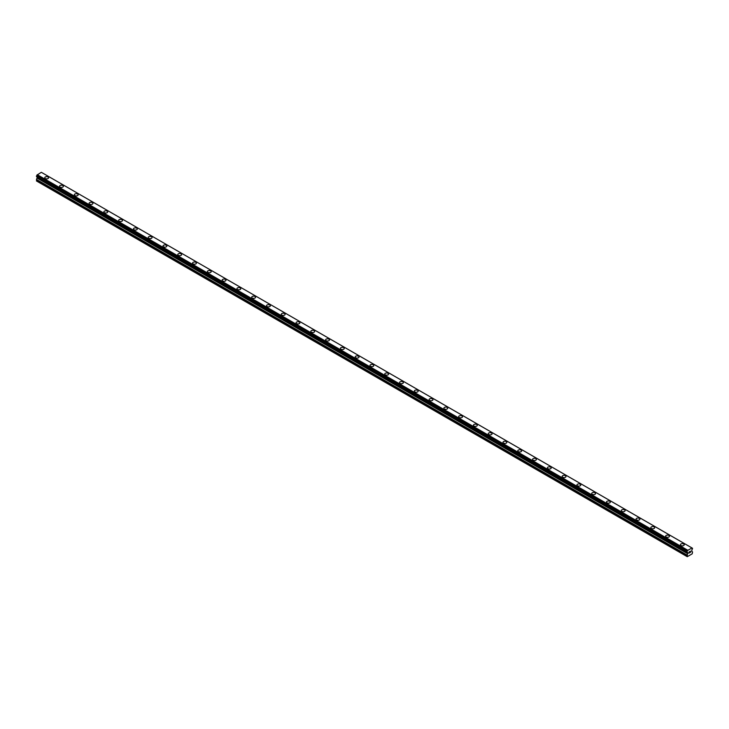 <?xml version="1.0" encoding="UTF-8"?>
<svg xmlns="http://www.w3.org/2000/svg" width="729" height="729" viewBox="0 0 729 729"><rect width="100%" height="100%" fill="white"/><g stroke="black" fill="none" stroke-linecap="round" stroke-linejoin="round"><path stroke-width="1.09" d="M44.761 177.758A1.914 1.103 180 0 1 45.945 176.737A1.914 1.103 180 0 1 48.032 176.974A1.914 1.103 180 0 1 48.588 177.758A1.914 1.103 180 0 1 47.412 178.778A1.914 1.103 180 0 1 45.316 178.541A1.914 1.103 180 0 1 44.761 177.758A1.914 1.103 180 0 1 45.945 176.737A1.914 1.103 180 0 1 48.032 176.974A1.914 1.103 180 0 1 48.588 177.758M59.541 186.287A1.914 1.103 180 0 1 60.726 185.266A1.914 1.103 180 0 1 62.812 185.512A1.914 1.103 180 0 1 63.377 186.296A1.914 1.103 180 0 1 62.193 187.317A1.914 1.103 180 0 1 60.106 187.071A1.914 1.103 180 0 1 59.541 186.287A1.914 1.103 180 0 1 60.726 185.275A1.914 1.103 180 0 1 62.812 185.512A1.914 1.103 180 0 1 63.377 186.287M74.322 194.825A1.914 1.103 180 0 1 75.506 193.805A1.914 1.103 180 0 1 77.593 194.042A1.914 1.103 180 0 1 78.158 194.825A1.914 1.103 180 0 1 76.973 195.846A1.914 1.103 180 0 1 74.887 195.609A1.914 1.103 180 0 1 74.322 194.825A1.914 1.103 180 0 1 75.506 193.805A1.914 1.103 180 0 1 77.593 194.051A1.914 1.103 180 0 1 78.158 194.825M89.102 203.364A1.914 1.103 180 0 1 90.287 202.334A1.914 1.103 180 0 1 92.373 202.58A1.914 1.103 180 0 1 92.938 203.364A1.914 1.103 180 0 1 91.754 204.384A1.914 1.103 180 0 1 89.667 204.138A1.914 1.103 180 0 1 89.102 203.364A1.914 1.103 180 0 1 90.287 202.343A1.914 1.103 180 0 1 92.373 202.58A1.914 1.103 180 0 1 92.938 203.364M107.163 211.118A1.914 1.103 180 0 1 107.719 211.902A1.914 1.103 180 0 1 106.534 212.914A1.914 1.103 180 0 1 104.447 212.677A1.914 1.103 180 0 1 103.892 211.893A1.914 1.103 180 0 1 105.067 210.872A1.914 1.103 180 0 1 107.163 211.118M103.892 211.893A1.914 1.103 180 0 1 105.067 210.872A1.914 1.103 180 0 1 107.163 211.109A1.914 1.103 180 0 1 107.719 211.893M118.672 220.431A1.914 1.103 180 0 1 119.857 219.411A1.914 1.103 180 0 1 121.943 219.648A1.914 1.103 180 0 1 122.499 220.431A1.914 1.103 180 0 1 121.324 221.452A1.914 1.103 180 0 1 119.228 221.215A1.914 1.103 180 0 1 118.672 220.431A1.914 1.103 180 0 1 119.857 219.411A1.914 1.103 180 0 1 121.943 219.648A1.914 1.103 180 0 1 122.499 220.431M133.453 228.961A1.914 1.103 180 0 1 134.637 227.94A1.914 1.103 180 0 1 136.724 228.186A1.914 1.103 180 0 1 137.289 228.97A1.914 1.103 180 0 1 136.104 229.99A1.914 1.103 180 0 1 134.018 229.744A1.914 1.103 180 0 1 133.453 228.961A1.914 1.103 180 0 1 134.637 227.949A1.914 1.103 180 0 1 136.724 228.186A1.914 1.103 180 0 1 137.289 228.961M148.233 237.499A1.914 1.103 180 0 1 149.418 236.478A1.914 1.103 180 0 1 151.504 236.715A1.914 1.103 180 0 1 152.069 237.499A1.914 1.103 180 0 1 150.885 238.52A1.914 1.103 180 0 1 148.798 238.283A1.914 1.103 180 0 1 148.233 237.499A1.914 1.103 180 0 1 149.418 236.478A1.914 1.103 180 0 1 151.504 236.715A1.914 1.103 180 0 1 152.069 237.499M163.023 246.037A1.914 1.103 180 0 1 164.198 245.008A1.914 1.103 180 0 1 166.294 245.254A1.914 1.103 180 0 1 166.85 246.037A1.914 1.103 180 0 1 165.665 247.058A1.914 1.103 180 0 1 163.578 246.812A1.914 1.103 180 0 1 163.023 246.037A1.914 1.103 180 0 1 164.198 245.017A1.914 1.103 180 0 1 166.294 245.254A1.914 1.103 180 0 1 166.85 246.037M177.803 254.567A1.914 1.103 180 0 1 178.988 253.546A1.914 1.103 180 0 1 181.074 253.783A1.914 1.103 180 0 1 181.63 254.567A1.914 1.103 180 0 1 180.455 255.587A1.914 1.103 180 0 1 178.359 255.35A1.914 1.103 180 0 1 177.803 254.567A1.914 1.103 180 0 1 178.988 253.546A1.914 1.103 180 0 1 181.074 253.792A1.914 1.103 180 0 1 181.63 254.567M192.584 263.105A1.914 1.103 180 0 1 193.768 262.085A1.914 1.103 180 0 1 195.855 262.322A1.914 1.103 180 0 1 196.42 263.105A1.914 1.103 180 0 1 195.235 264.126A1.914 1.103 180 0 1 193.149 263.889A1.914 1.103 180 0 1 192.584 263.105A1.914 1.103 180 0 1 193.768 262.085A1.914 1.103 180 0 1 195.855 262.322A1.914 1.103 180 0 1 196.42 263.105M207.364 271.635A1.914 1.103 180 0 1 208.549 270.614A1.914 1.103 180 0 1 210.635 270.851A1.914 1.103 180 0 1 211.2 271.644A1.914 1.103 180 0 1 210.016 272.655A1.914 1.103 180 0 1 207.929 272.418A1.914 1.103 180 0 1 207.364 271.635A1.914 1.103 180 0 1 208.549 270.614A1.914 1.103 180 0 1 210.635 270.86A1.914 1.103 180 0 1 211.2 271.635M222.154 280.173A1.914 1.103 180 0 1 223.329 279.152A1.914 1.103 180 0 1 225.425 279.389A1.914 1.103 180 0 1 225.981 280.173A1.914 1.103 180 0 1 224.796 281.194A1.914 1.103 180 0 1 222.71 280.957A1.914 1.103 180 0 1 222.154 280.173A1.914 1.103 180 0 1 223.329 279.152A1.914 1.103 180 0 1 225.425 279.389A1.914 1.103 180 0 1 225.981 280.173M236.934 288.711A1.914 1.103 180 0 1 238.119 287.691A1.914 1.103 180 0 1 240.206 287.928A1.914 1.103 180 0 1 240.761 288.711M240.206 287.928A1.914 1.103 180 0 1 240.761 288.702A1.914 1.103 180 0 1 239.586 289.732A1.914 1.103 180 0 1 237.49 289.486A1.914 1.103 180 0 1 236.934 288.702A1.914 1.103 180 0 1 238.119 287.682A1.914 1.103 180 0 1 240.206 287.928M251.715 297.241A1.914 1.103 180 0 1 252.899 296.22A1.914 1.103 180 0 1 254.986 296.457A1.914 1.103 180 0 1 255.551 297.241A1.914 1.103 180 0 1 254.366 298.261A1.914 1.103 180 0 1 252.28 298.024A1.914 1.103 180 0 1 251.715 297.241A1.914 1.103 180 0 1 252.899 296.22A1.914 1.103 180 0 1 254.986 296.466A1.914 1.103 180 0 1 255.551 297.241M266.495 305.779A1.914 1.103 180 0 1 267.68 304.749A1.914 1.103 180 0 1 269.766 304.995A1.914 1.103 180 0 1 270.331 305.779A1.914 1.103 180 0 1 269.147 306.8A1.914 1.103 180 0 1 267.06 306.563A1.914 1.103 180 0 1 266.495 305.779A1.914 1.103 180 0 1 267.68 304.758A1.914 1.103 180 0 1 269.766 304.995A1.914 1.103 180 0 1 270.331 305.779M281.276 314.317A1.914 1.103 180 0 1 282.46 313.288A1.914 1.103 180 0 1 284.547 313.534A1.914 1.103 180 0 1 285.112 314.317M284.547 313.525A1.914 1.103 180 0 1 285.112 314.308A1.914 1.103 180 0 1 283.927 315.329A1.914 1.103 180 0 1 281.841 315.092A1.914 1.103 180 0 1 281.276 314.308A1.914 1.103 180 0 1 282.46 313.288A1.914 1.103 180 0 1 284.547 313.525M296.065 322.847A1.914 1.103 180 0 1 297.241 321.826A1.914 1.103 180 0 1 299.337 322.063A1.914 1.103 180 0 1 299.892 322.847A1.914 1.103 180 0 1 298.708 323.867A1.914 1.103 180 0 1 296.621 323.63A1.914 1.103 180 0 1 296.065 322.847A1.914 1.103 180 0 1 297.241 321.826A1.914 1.103 180 0 1 299.337 322.063A1.914 1.103 180 0 1 299.892 322.847M310.846 331.376A1.914 1.103 180 0 1 312.03 330.355A1.914 1.103 180 0 1 314.117 330.601A1.914 1.103 180 0 1 314.673 331.385A1.914 1.103 180 0 1 313.497 332.406A1.914 1.103 180 0 1 311.401 332.16A1.914 1.103 180 0 1 310.846 331.376A1.914 1.103 180 0 1 312.03 330.365A1.914 1.103 180 0 1 314.117 330.601A1.914 1.103 180 0 1 314.673 331.376M325.626 339.914A1.914 1.103 180 0 1 326.811 338.894A1.914 1.103 180 0 1 328.897 339.131A1.914 1.103 180 0 1 329.462 339.914A1.914 1.103 180 0 1 328.278 340.935A1.914 1.103 180 0 1 326.191 340.698A1.914 1.103 180 0 1 325.626 339.914A1.914 1.103 180 0 1 326.811 338.894A1.914 1.103 180 0 1 328.897 339.131A1.914 1.103 180 0 1 329.462 339.914M340.407 348.453A1.914 1.103 180 0 1 341.591 347.423A1.914 1.103 180 0 1 343.678 347.669A1.914 1.103 180 0 1 344.243 348.453A1.914 1.103 180 0 1 343.058 349.473A1.914 1.103 180 0 1 340.972 349.227A1.914 1.103 180 0 1 340.407 348.453A1.914 1.103 180 0 1 341.591 347.432A1.914 1.103 180 0 1 343.678 347.669A1.914 1.103 180 0 1 344.243 348.453M355.196 356.982A1.914 1.103 180 0 1 356.372 355.962A1.914 1.103 180 0 1 358.468 356.199A1.914 1.103 180 0 1 359.023 356.982A1.914 1.103 180 0 1 357.839 358.003A1.914 1.103 180 0 1 355.752 357.766A1.914 1.103 180 0 1 355.196 356.982A1.914 1.103 180 0 1 356.372 355.962A1.914 1.103 180 0 1 358.468 356.208A1.914 1.103 180 0 1 359.023 356.982M369.977 365.521A1.914 1.103 180 0 1 371.161 364.5A1.914 1.103 180 0 1 373.248 364.737A1.914 1.103 180 0 1 373.804 365.521A1.914 1.103 180 0 1 372.628 366.541A1.914 1.103 180 0 1 370.532 366.304A1.914 1.103 180 0 1 369.977 365.521A1.914 1.103 180 0 1 371.161 364.5A1.914 1.103 180 0 1 373.248 364.737A1.914 1.103 180 0 1 373.804 365.521M384.757 374.05A1.914 1.103 180 0 1 385.942 373.029A1.914 1.103 180 0 1 388.028 373.275A1.914 1.103 180 0 1 388.593 374.059A1.914 1.103 180 0 1 387.409 375.08A1.914 1.103 180 0 1 385.322 374.834A1.914 1.103 180 0 1 384.757 374.05A1.914 1.103 180 0 1 385.942 373.029A1.914 1.103 180 0 1 388.028 373.275A1.914 1.103 180 0 1 388.593 374.05M399.538 382.588A1.914 1.103 180 0 1 400.722 381.568A1.914 1.103 180 0 1 402.809 381.805A1.914 1.103 180 0 1 403.374 382.588A1.914 1.103 180 0 1 402.189 383.609A1.914 1.103 180 0 1 400.103 383.372A1.914 1.103 180 0 1 399.538 382.588A1.914 1.103 180 0 1 400.722 381.568A1.914 1.103 180 0 1 402.809 381.805A1.914 1.103 180 0 1 403.374 382.588M414.327 391.127A1.914 1.103 180 0 1 415.503 390.097A1.914 1.103 180 0 1 417.599 390.343A1.914 1.103 180 0 1 418.154 391.127A1.914 1.103 180 0 1 416.97 392.147A1.914 1.103 180 0 1 414.883 391.901A1.914 1.103 180 0 1 414.327 391.127A1.914 1.103 180 0 1 415.503 390.106A1.914 1.103 180 0 1 417.599 390.343A1.914 1.103 180 0 1 418.154 391.127M432.379 398.881A1.914 1.103 180 0 1 432.935 399.656A1.914 1.103 180 0 1 431.759 400.677A1.914 1.103 180 0 1 429.663 400.44A1.914 1.103 180 0 1 429.108 399.656A1.914 1.103 180 0 1 430.292 398.635A1.914 1.103 180 0 1 432.379 398.881M429.108 399.656A1.914 1.103 180 0 1 430.292 398.635A1.914 1.103 180 0 1 432.379 398.872A1.914 1.103 180 0 1 432.935 399.656M443.888 408.194A1.914 1.103 180 0 1 445.073 407.174A1.914 1.103 180 0 1 447.159 407.411A1.914 1.103 180 0 1 447.724 408.194A1.914 1.103 180 0 1 446.54 409.215A1.914 1.103 180 0 1 444.453 408.978A1.914 1.103 180 0 1 443.888 408.194A1.914 1.103 180 0 1 445.073 407.174A1.914 1.103 180 0 1 447.159 407.411A1.914 1.103 180 0 1 447.724 408.194M458.669 416.724A1.914 1.103 180 0 1 459.853 415.703A1.914 1.103 180 0 1 461.94 415.94A1.914 1.103 180 0 1 462.505 416.733A1.914 1.103 180 0 1 461.32 417.744A1.914 1.103 180 0 1 459.234 417.507A1.914 1.103 180 0 1 458.669 416.724A1.914 1.103 180 0 1 459.853 415.703A1.914 1.103 180 0 1 461.94 415.949A1.914 1.103 180 0 1 462.505 416.724M473.449 425.262A1.914 1.103 180 0 1 474.634 424.242A1.914 1.103 180 0 1 476.72 424.478A1.914 1.103 180 0 1 477.285 425.262A1.914 1.103 180 0 1 476.101 426.283A1.914 1.103 180 0 1 474.014 426.046A1.914 1.103 180 0 1 473.449 425.262A1.914 1.103 180 0 1 474.634 424.242A1.914 1.103 180 0 1 476.72 424.478A1.914 1.103 180 0 1 477.285 425.262M488.239 433.791A1.914 1.103 180 0 1 489.414 432.771A1.914 1.103 180 0 1 491.51 433.017A1.914 1.103 180 0 1 492.066 433.801A1.914 1.103 180 0 1 490.881 434.821A1.914 1.103 180 0 1 488.794 434.575A1.914 1.103 180 0 1 488.239 433.791A1.914 1.103 180 0 1 489.414 432.78A1.914 1.103 180 0 1 491.51 433.017A1.914 1.103 180 0 1 492.066 433.791M503.019 442.33A1.914 1.103 180 0 1 504.204 441.309A1.914 1.103 180 0 1 506.291 441.546A1.914 1.103 180 0 1 506.846 442.33A1.914 1.103 180 0 1 505.671 443.35A1.914 1.103 180 0 1 503.575 443.114A1.914 1.103 180 0 1 503.019 442.33A1.914 1.103 180 0 1 504.204 441.309A1.914 1.103 180 0 1 506.291 441.555A1.914 1.103 180 0 1 506.846 442.33M517.8 450.868A1.914 1.103 180 0 1 518.984 449.839A1.914 1.103 180 0 1 521.071 450.085A1.914 1.103 180 0 1 521.636 450.868A1.914 1.103 180 0 1 520.451 451.889A1.914 1.103 180 0 1 518.365 451.643A1.914 1.103 180 0 1 517.8 450.868A1.914 1.103 180 0 1 518.984 449.848A1.914 1.103 180 0 1 521.071 450.085A1.914 1.103 180 0 1 521.636 450.868M532.58 459.398A1.914 1.103 180 0 1 533.765 458.377A1.914 1.103 180 0 1 535.851 458.614A1.914 1.103 180 0 1 536.416 459.407A1.914 1.103 180 0 1 535.232 460.418A1.914 1.103 180 0 1 533.145 460.181A1.914 1.103 180 0 1 532.58 459.398A1.914 1.103 180 0 1 533.765 458.377A1.914 1.103 180 0 1 535.851 458.623A1.914 1.103 180 0 1 536.416 459.398M547.37 467.936A1.914 1.103 180 0 1 548.545 466.915A1.914 1.103 180 0 1 550.641 467.152A1.914 1.103 180 0 1 551.197 467.936A1.914 1.103 180 0 1 550.012 468.957A1.914 1.103 180 0 1 547.926 468.72A1.914 1.103 180 0 1 547.37 467.936A1.914 1.103 180 0 1 548.545 466.915A1.914 1.103 180 0 1 550.641 467.152A1.914 1.103 180 0 1 551.197 467.936M562.15 476.474A1.914 1.103 180 0 1 563.335 475.454A1.914 1.103 180 0 1 565.422 475.691A1.914 1.103 180 0 1 565.977 476.474M565.422 475.691A1.914 1.103 180 0 1 565.977 476.465A1.914 1.103 180 0 1 564.802 477.495A1.914 1.103 180 0 1 562.706 477.249A1.914 1.103 180 0 1 562.15 476.465A1.914 1.103 180 0 1 563.335 475.445A1.914 1.103 180 0 1 565.422 475.691M576.931 485.004A1.914 1.103 180 0 1 578.115 483.983A1.914 1.103 180 0 1 580.202 484.22A1.914 1.103 180 0 1 580.767 485.004A1.914 1.103 180 0 1 579.582 486.024A1.914 1.103 180 0 1 577.496 485.787A1.914 1.103 180 0 1 576.931 485.004A1.914 1.103 180 0 1 578.115 483.983A1.914 1.103 180 0 1 580.202 484.22A1.914 1.103 180 0 1 580.767 485.004M591.711 493.542A1.914 1.103 180 0 1 592.896 492.512A1.914 1.103 180 0 1 594.982 492.758A1.914 1.103 180 0 1 595.547 493.542A1.914 1.103 180 0 1 594.363 494.563A1.914 1.103 180 0 1 592.276 494.317A1.914 1.103 180 0 1 591.711 493.542A1.914 1.103 180 0 1 592.896 492.522A1.914 1.103 180 0 1 594.982 492.758A1.914 1.103 180 0 1 595.547 493.542M606.501 502.071A1.914 1.103 180 0 1 607.676 501.051A1.914 1.103 180 0 1 609.772 501.288A1.914 1.103 180 0 1 610.328 502.071A1.914 1.103 180 0 1 609.143 503.092A1.914 1.103 180 0 1 607.057 502.855A1.914 1.103 180 0 1 606.501 502.071A1.914 1.103 180 0 1 607.676 501.051A1.914 1.103 180 0 1 609.772 501.297A1.914 1.103 180 0 1 610.328 502.071M621.281 510.61A1.914 1.103 180 0 1 622.466 509.589A1.914 1.103 180 0 1 624.553 509.826A1.914 1.103 180 0 1 625.108 510.61A1.914 1.103 180 0 1 623.933 511.63A1.914 1.103 180 0 1 621.837 511.394A1.914 1.103 180 0 1 621.281 510.61A1.914 1.103 180 0 1 622.466 509.589A1.914 1.103 180 0 1 624.553 509.826A1.914 1.103 180 0 1 625.108 510.61M636.062 519.139A1.914 1.103 180 0 1 637.246 518.119A1.914 1.103 180 0 1 639.333 518.355A1.914 1.103 180 0 1 639.898 519.148A1.914 1.103 180 0 1 638.713 520.16A1.914 1.103 180 0 1 636.627 519.923A1.914 1.103 180 0 1 636.062 519.139A1.914 1.103 180 0 1 637.246 518.119A1.914 1.103 180 0 1 639.333 518.365A1.914 1.103 180 0 1 639.898 519.139M650.842 527.678A1.914 1.103 180 0 1 652.027 526.657A1.914 1.103 180 0 1 654.113 526.894A1.914 1.103 180 0 1 654.678 527.678A1.914 1.103 180 0 1 653.494 528.698A1.914 1.103 180 0 1 651.407 528.461A1.914 1.103 180 0 1 650.842 527.678A1.914 1.103 180 0 1 652.027 526.657A1.914 1.103 180 0 1 654.113 526.894A1.914 1.103 180 0 1 654.678 527.678M665.623 536.207A1.914 1.103 180 0 1 666.807 535.186A1.914 1.103 180 0 1 668.894 535.432A1.914 1.103 180 0 1 669.459 536.216A1.914 1.103 180 0 1 668.274 537.237A1.914 1.103 180 0 1 666.188 536.991A1.914 1.103 180 0 1 665.623 536.207A1.914 1.103 180 0 1 666.807 535.195A1.914 1.103 180 0 1 668.894 535.432A1.914 1.103 180 0 1 669.459 536.207M680.412 544.745A1.914 1.103 180 0 1 681.588 543.725A1.914 1.103 180 0 1 683.684 543.962A1.914 1.103 180 0 1 684.239 544.745A1.914 1.103 180 0 1 683.055 545.766A1.914 1.103 180 0 1 680.968 545.529A1.914 1.103 180 0 1 680.412 544.745A1.914 1.103 180 0 1 681.588 543.725A1.914 1.103 180 0 1 683.684 543.971A1.914 1.103 180 0 1 684.239 544.745M688.996 552.035L689.534 551.716L688.996 552.035M688.996 552.6L688.996 553.092L688.987 552.6M688.923 553.22L689.534 551.634M689.962 551.698L690.527 551.179M690.381 551.853L690.053 552.482L690.381 551.853M689.898 552.655L690.627 552.227L689.898 552.655L690.509 551.315M687.465 552.372L687.019 552.108A0.838 0.483 -60 0 1 687.465 552.372L687.256 556.692L692.176 553.849L692.55 551.971L691.666 551.215L691.967 549.775A0.838 0.483 -60 0 1 692.413 548.992L692.514 548.254L42.018 172.7M687.019 552.108L687.019 551.352A0.838 0.483 -60 0 0 687.474 550.55L691.967 547.962A0.838 0.483 -60 0 0 692.413 548.235L692.477 548.235M37.307 177.038L36.45 179.717L36.824 181.166L687.256 556.692M36.523 176.582L686.955 552.108L36.523 176.582M691.757 547.834L41.325 172.308L37.033 175.033A0.838 0.483 -60 0 1 36.587 175.826L36.486 176.564L686.918 552.09M687.675 550.195L37.243 174.668M37.033 175.033L687.474 550.55L37.051 174.987M687.019 551.352L36.587 175.826M686.964 551.416L36.523 175.889M686.882 556.473L36.45 180.947M686.918 551.489L36.486 175.962M686.882 551.607L36.45 176.081M686.882 552.008L36.45 176.482M687.766 552.673L37.334 177.147M687.766 553.466L37.334 177.949M687.693 553.712L37.261 178.186M686.955 554.997L36.523 179.48M686.882 555.243L36.45 179.717"/></g></svg>

